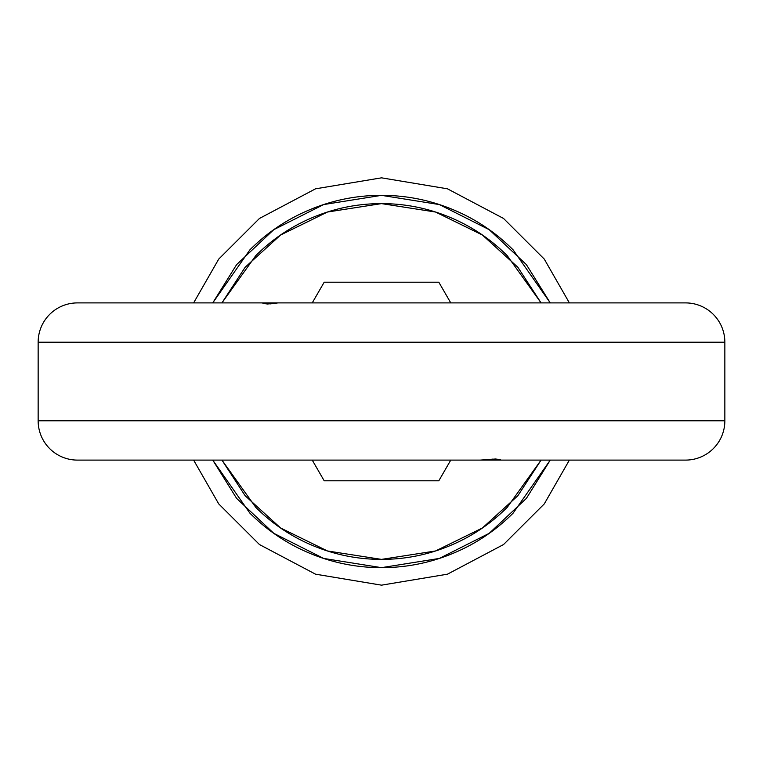 <?xml version="1.0" encoding="UTF-8"?>
<svg xmlns="http://www.w3.org/2000/svg" width="763" height="763" viewBox="0 0 763 763"><rect width="100%" height="100%" fill="white"/><g stroke="black" fill="none" stroke-linecap="round" stroke-linejoin="round"><path stroke-width="1.14" d="M212.743 460.099L249.873 513.127C267.327 530.59 287.46 544.038 310.264 553.48C333.069 562.932 356.817 567.653 381.5 567.653C406.183 567.653 429.931 562.932 452.736 553.48C475.54 544.038 495.673 530.59 513.127 513.127L550.257 460.099L526.375 498.401L489.207 533.327L439.354 558.43L381.5 567.653L323.646 558.43L273.793 533.327L236.625 498.401L212.753 460.099M550.257 302.901L513.127 249.873C495.673 232.41 475.54 218.962 452.736 209.52C429.931 200.068 406.183 195.347 381.5 195.347C356.817 195.347 333.069 200.068 310.264 209.52C287.46 218.962 267.327 232.41 249.873 249.873L212.743 302.901L236.625 264.599L273.793 229.673L323.646 204.57L381.5 195.347L439.354 204.57L489.207 229.673L526.375 264.599L550.247 302.901M221.928 302.901L245.171 267.231L280.593 235.014L327.47 212.028L381.5 203.616L435.53 212.028L482.407 235.014L517.829 267.231L541.072 302.901L507.281 255.719C490.599 239.038 471.362 226.191 449.569 217.159C427.776 208.137 405.086 203.616 381.5 203.616C357.914 203.616 335.224 208.137 313.431 217.159C291.638 226.191 272.401 239.038 255.719 255.719L221.919 302.901M541.072 460.099L517.829 495.769L482.407 527.986L435.53 550.972L381.5 559.384L327.47 550.972L280.593 527.986L245.171 495.769L221.928 460.099L255.719 507.281C272.401 523.962 291.638 536.809 313.431 545.841C335.224 554.863 357.914 559.384 381.5 559.384C405.086 559.384 427.776 554.863 449.569 545.841C471.362 536.809 490.599 523.962 507.281 507.281L541.081 460.099M569.379 460.099L544.277 503.895L503.542 544.544L447.452 574.186L381.5 585.164L315.548 574.186L259.458 544.544L218.723 503.895L193.621 460.099L218.723 503.895L259.458 544.544L315.548 574.186L381.5 585.164L447.452 574.186L503.542 544.544L544.277 503.895L569.379 460.099M193.621 302.901L218.723 259.105L259.458 218.456L315.548 188.814L381.5 177.836L447.452 188.814L503.542 218.456L544.277 259.105L569.379 302.901L544.277 259.105L503.542 218.456L447.452 188.814L381.5 177.836L315.548 188.814L259.458 218.456L218.723 259.105L193.621 302.901M324.18 480.785L438.82 480.785L450.761 460.099L438.82 480.785L324.18 480.785L312.239 460.099L324.18 480.785M438.82 282.215L450.761 302.901L438.82 282.215L324.18 282.215L312.239 302.901L324.18 282.215L438.82 282.215M480.261 460.099L495.502 459.002L500.061 459.574L499.183 460.099L685.555 460.099A39.294 39.294 0 0 0 724.85 420.794L724.85 342.206L38.15 342.206L38.15 420.794L724.85 420.794L724.85 342.206A39.294 39.294 0 0 0 685.555 302.901L277.97 302.901L270.369 303.884M274.146 303.426L267.498 303.998L262.939 303.426L263.817 302.901L77.445 302.901A39.294 39.294 0 0 0 38.15 342.206L38.15 420.794A39.294 39.294 0 0 0 77.445 460.099L485.03 460.099M479.565 460.099L77.445 460.099A39.294 39.294 0 0 1 38.15 420.794L724.85 420.794A39.294 39.294 0 0 1 685.555 460.099L484.925 460.099M282.739 302.901L270.321 302.901L270.321 303.884M492.679 460.099L492.679 459.116M495.502 459.002L500.433 459.793M500.061 459.574L499.183 460.099M488.854 459.574L492.631 459.116M267.498 303.998L262.939 303.426L263.817 302.901L270.321 302.901M283.435 302.901L685.555 302.901A39.294 39.294 0 0 1 724.85 342.206L38.15 342.206A39.294 39.294 0 0 1 77.445 302.901L263.817 302.901"/></g></svg>
